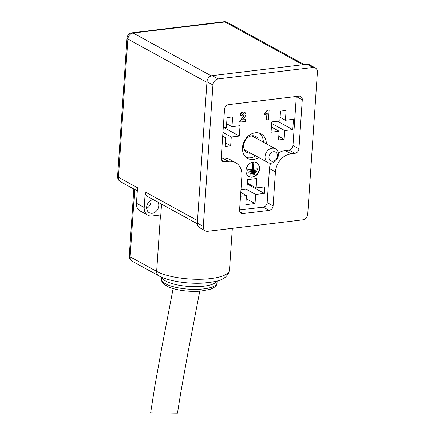 <?xml version="1.0" encoding="UTF-8"?>
<svg xmlns="http://www.w3.org/2000/svg" width="435" height="435" viewBox="0 0 435 435"><rect width="100%" height="100%" fill="white"/><g stroke="black" fill="none" stroke-linecap="round" stroke-linejoin="round"><path stroke-width="0.65" d="M250.832 153.202A9.14 7.346 -61.3 0 1 250.81 153.202A9.14 7.346 -61.3 0 1 247.015 152.511A9.14 7.346 -61.3 0 1 244.046 143.153A9.14 7.346 -61.3 0 1 251.995 135.791A9.14 7.346 -61.3 0 1 255.791 136.481A9.14 7.346 -61.3 0 1 258.51 139.499M242.474 119.842L245.59 119.668L245.465 121.55L239.457 122.072L243.546 115.889L243.953 114.715L243.687 113.742M239.75 122.235L244.252 114.883L243.845 113.801L243.306 113.72L242.11 115.357L240.142 115.215C240.452 113.301 241.452 112.203 243.154 111.925L244.802 112.23M252.267 177.192A7.944 6.384 118.7 0 0 259.178 170.786A7.944 6.384 118.7 0 0 256.596 162.652A7.944 6.384 118.7 0 0 247.178 166.556A7.944 6.384 118.7 0 0 248.967 176.588A7.944 6.384 118.7 0 0 252.267 177.192M266.785 120.006L267.264 113.04L265.029 114.867L265.154 112.986L267.786 110.18L269.134 110.017L268.466 119.804L266.492 119.842L266.927 113.415M265.029 114.867L264.73 114.704L264.861 112.823L267.487 110.017L269.134 110.017M266.318 143.773A13.991 11.25 118.7 0 0 261.103 133.855A13.991 11.25 118.7 0 0 244.519 140.722A13.991 11.25 118.7 0 0 247.662 158.4A13.991 11.25 118.7 0 0 253.475 159.46A13.991 11.25 118.7 0 0 258.722 157.524M247.221 184.027L264.349 193.406L264.795 186.876L256.112 187.92L256.753 178.502L247.52 179.611L246.879 189.035L240.968 189.747M264.349 193.406L255.666 194.45L255.046 203.536L245.813 204.646L246.433 195.565L240.522 196.277M239.587 209.98L263.235 207.131A4.285 3.442 118.7 0 0 267.155 202.612L269.477 168.601A17.134 13.773 -61.3 0 1 270.619 163.212M278.34 153.147A17.134 13.773 -61.3 0 1 285.164 150.515L289.052 150.048A4.285 3.442 118.7 0 0 292.972 145.529L296.311 96.548A4.285 3.442 118.7 0 0 296.317 96.483M221.192 158.22L222.486 158.068A17.134 13.773 -61.3 0 1 229.604 159.362L235.563 162.63A17.134 13.773 -61.3 0 1 241.909 175.903L239.593 209.915A4.285 3.442 118.7 0 0 241.18 213.232A4.285 3.442 118.7 0 0 242.958 213.558L269.194 210.393A4.285 3.442 118.7 0 0 273.115 205.875L275.437 171.863A17.134 13.773 -61.3 0 1 291.124 153.778L295.012 153.31A4.285 3.442 118.7 0 0 298.932 148.792L302.271 99.811A4.285 3.442 118.7 0 0 300.683 96.494A4.285 3.442 118.7 0 0 298.905 96.168L228.457 104.656A4.285 3.442 118.7 0 0 224.536 109.18L221.197 158.155A4.285 3.442 118.7 0 0 222.78 161.472A4.285 3.442 118.7 0 0 224.563 161.798L228.446 161.331A17.134 13.773 -61.3 0 1 235.563 162.63M223.987 127.662L239.337 136.068L240.038 125.726L231.975 126.699L232.643 116.901L227.054 117.575L226.39 127.373L223.269 127.749M239.337 136.068L231.268 137.036L230.675 145.747L225.091 146.421L225.683 137.71L222.562 138.085M279.83 120.935L271.766 121.903L271.059 132.245L279.129 131.272L278.536 139.978L284.12 139.309L284.713 130.598L292.777 129.63L293.484 119.288L285.42 120.261L286.089 110.463L280.499 111.137L279.83 120.935M161.537 204.162L160.803 214.939L152.06 215.994A9.994 8.037 -61.3 0 1 147.905 215.238A9.994 8.037 -61.3 0 1 144.208 207.495L145.263 191.982A5.709 4.589 118.7 0 0 147.378 196.408L197.316 223.759M147.905 215.238L140.162 210.991A9.994 8.037 -61.3 0 1 136.459 203.254L137.514 187.741L118.445 177.295L127.868 39.068A5.709 4.589 -61.3 0 1 133.099 33.038L211.274 75.859M212.938 84.939L206.978 81.671L197.332 223.166L203.292 226.428A5.709 4.589 118.7 0 0 205.407 230.854A5.709 4.589 118.7 0 0 207.778 231.289L302.521 219.876A5.709 4.589 118.7 0 0 307.746 213.846L317.392 72.351A5.709 4.589 118.7 0 0 315.277 67.931A5.709 4.589 118.7 0 0 312.906 67.496L218.163 78.909A5.709 4.589 118.7 0 0 212.938 84.939L203.292 226.428M206.978 81.671A5.709 4.589 -61.3 0 1 212.204 75.647L218.163 78.909M312.906 67.496L306.947 64.233L212.204 75.647M306.947 64.233A5.709 4.589 -61.3 0 1 309.318 64.663L315.277 67.931M205.407 230.854L199.447 227.592A5.709 4.589 -61.3 0 1 197.332 223.166M151.027 200.35A7.139 5.737 -61.3 0 1 146.644 208.349M158.133 202.297A7.139 5.737 -61.3 0 1 157.78 209.159A7.139 5.737 -61.3 0 1 152.245 213.275A7.139 5.737 -61.3 0 1 149.281 212.731A7.139 5.737 -61.3 0 1 146.981 205.347A7.139 5.737 -61.3 0 1 153.305 199.654M226.635 123.774L231.975 126.699M222.948 132.479L231.268 137.036M225.335 142.821L230.675 145.747M222.698 136.079L225.683 137.71M280.075 117.336L285.42 120.261M277.432 121.224L292.777 129.63M271.663 123.453L284.713 130.598M278.781 136.383L284.12 139.309M271.418 127.047L279.129 131.272M247.287 183.086L256.112 187.92M245.971 189.143L255.666 194.45M246.221 198.703L255.046 203.536M240.783 192.466L246.433 195.565M246.248 157.443A13.991 11.25 118.7 0 0 250.495 157.829A13.991 11.25 118.7 0 0 255.742 155.888M263.338 142.142A13.991 11.25 118.7 0 0 259.537 133.181M173.119 288.584L161.467 349.381L154.784 386.394L150.641 412.848L177.48 413.19L180.775 392.511L187.811 353.47L199.763 291.189M267.786 110.18L267.487 110.017M265.154 112.986L264.861 112.823M250.125 174.043L250.054 175.131L249.826 173.88L254.986 173.456L254.91 174.544L250.054 175.131M249.826 173.88L254.986 173.456M249.059 172.01L248.989 173.097L248.76 171.847L256.345 171.134L256.275 172.222L248.989 173.097M248.76 171.847L256.345 171.134M253.355 169.133L257.71 168.807L253.339 169.335L253.795 162.614L252.528 162.57L252.827 162.733L252.365 169.454L247.993 169.982L247.917 171.069L247.694 169.819L247.993 169.982M252.528 162.57L252.066 169.291L252.365 169.454M252.066 169.291L247.694 169.819M257.71 168.807L257.64 169.9L247.917 171.069M253.795 162.614L252.827 162.733M248.815 176.507A7.944 6.384 118.7 0 0 251.968 177.029A7.944 6.384 118.7 0 0 258.847 170.727A7.944 6.384 118.7 0 0 256.449 162.576M240.441 115.378C240.751 113.464 241.751 112.366 243.448 112.089L244.954 112.306L245.949 114.427L244.932 116.982L242.344 120.06L245.59 119.668M243.448 112.089L243.154 111.925M244.252 114.883L243.953 114.715M243.845 116.053L243.546 115.889M271.217 163.174A7.852 6.313 -61.3 0 1 267.955 162.576A7.852 6.313 -61.3 0 1 265.404 154.539A7.852 6.313 -61.3 0 1 272.234 148.204A7.852 6.313 -61.3 0 1 275.496 148.803A7.852 6.313 -61.3 0 1 278.047 156.845A7.852 6.313 -61.3 0 1 271.217 163.174M272.892 161.265A4.997 4.018 118.7 0 0 277.062 153.68A4.997 4.018 118.7 0 0 269.695 154.566A4.997 4.018 118.7 0 0 272.892 161.265M145.263 191.982L197.506 220.594M302.956 64.712L224.928 21.978L133.099 33.038A5.709 2.947 83.1 0 0 132.044 32.81A5.709 5.709 0 0 0 127.031 38.095A5.709 1.691 3.9 0 0 127.868 39.068L206.929 82.367M136.459 203.254L144.208 207.495M134.719 189.475L130.13 256.851L156.649 271.375L160.493 214.977M132.245 261.272A5.709 4.589 -61.3 0 1 130.13 256.851A5.709 1.691 -176.1 0 1 129.287 255.878A5.709 5.709 0 0 0 132.245 261.272L158.764 275.801A5.709 4.589 118.7 0 1 156.649 271.375A39.411 11.685 3.9 0 0 200.47 279.275A39.411 11.685 3.9 0 0 229.49 270.015L232.333 228.331M216.978 281.015A27.845 8.254 -176.1 0 1 188.866 286.458A27.845 8.254 -176.1 0 1 161.76 277.253M161.592 277.177L161.467 279.047A27.845 8.254 3.9 0 0 188.681 289.177A27.845 8.254 3.9 0 0 217.021 282.837L217.152 280.966M120.56 181.721A5.709 4.589 -61.3 0 1 118.445 177.295A5.709 1.691 3.9 0 1 117.608 176.322A5.709 5.709 0 0 0 120.56 181.721L137.302 190.889M224.928 21.978A5.709 4.589 -61.3 0 1 227.298 22.413A5.709 5.709 0 0 0 223.873 21.75A5.709 2.947 83.1 0 1 224.928 21.978M239.946 211.905L242.958 213.558M222.486 158.068L228.446 161.331M221.551 160.151L224.563 161.798M296.311 96.548L302.271 99.811M292.972 145.529L298.932 148.792M289.052 150.048L295.012 153.31M285.164 150.515L291.124 153.778M269.477 168.601L275.437 171.863M267.155 202.612L273.115 205.875M263.235 207.131L269.194 210.393M242.398 117.793L242.099 117.629M129.287 255.878L133.849 188.997M127.031 38.095L117.608 176.322M158.764 275.801C168.22 281.081 187.066 284.006 202.737 283.125C216.2 281.815 227.2 280.58 229.49 270.015M304.25 64.559L227.298 22.413M223.873 21.75L132.044 32.81M161.467 279.047C161.456 280.966 162.152 282.56 163.555 283.827L167.644 286.534C170.868 288.068 174.919 289.264 179.813 290.129C186.93 291.347 193.918 291.673 200.763 291.107L209.936 289.395C214.819 287.611 217.179 285.425 217.021 282.837M244.66 112.143L244.954 112.306M275.496 148.803L251.789 135.818M267.955 162.576L244.378 149.667"/></g></svg>
